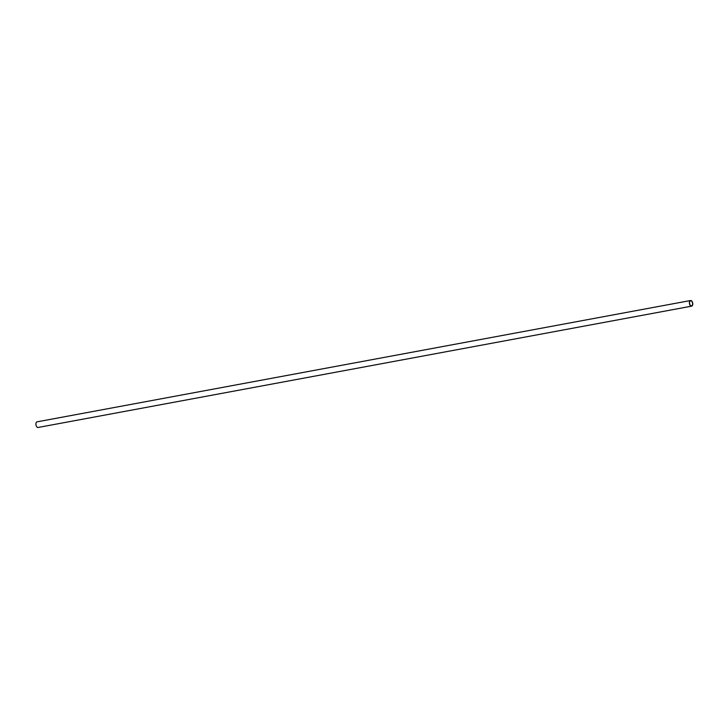 <?xml version="1.0" encoding="UTF-8"?>
<svg xmlns="http://www.w3.org/2000/svg" width="728" height="728" viewBox="0 0 728 728"><rect width="100%" height="100%" fill="white"/><g stroke="black" fill="none" stroke-linecap="round" stroke-linejoin="round"><path stroke-width="1.09" d="M690.008 301.183A2.594 1.474 -100.5 0 1 690.608 300.8A2.594 1.474 -100.5 0 1 692.528 303.076A2.594 1.474 -100.5 0 1 691.555 305.887A2.594 1.474 -100.5 0 1 689.771 304.195A2.594 1.474 -100.5 0 1 690.008 301.183M691.6 306.16L38.102 427.473A2.857 1.629 -100.5 0 1 36.145 425.589A2.857 1.629 -100.5 0 1 36.4 422.276A2.857 1.629 -100.5 0 1 37.064 421.84L690.554 300.528A2.857 1.629 -100.5 0 1 692.683 303.048A2.857 1.629 -100.5 0 1 691.6 306.16A2.857 1.629 -100.5 0 1 689.634 304.277A2.857 1.629 -100.5 0 1 689.898 300.964A2.857 1.629 -100.5 0 1 690.554 300.528"/></g></svg>

